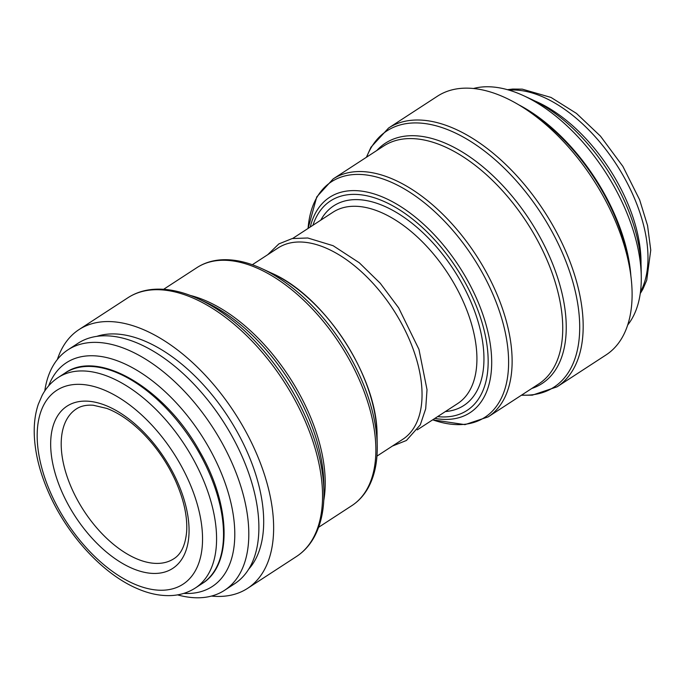 <?xml version="1.0" encoding="UTF-8"?>
<svg xmlns="http://www.w3.org/2000/svg" width="685" height="685" viewBox="0 0 685 685"><rect width="100%" height="100%" fill="white"/><g stroke="black" fill="none" stroke-linecap="round" stroke-linejoin="round"><path stroke-width="1.03" d="M48.652 385.86A133.558 73.518 56.9 0 1 200.919 434.47A133.558 73.518 56.9 0 1 183.785 593.39M44.773 390.964A143.49 78.989 56.9 0 1 67.961 349.821A143.49 78.989 56.9 0 1 212.444 426.969A143.49 78.989 56.9 0 1 224.552 590.307A143.49 78.989 56.9 0 1 177.552 594.871M67.961 349.821L78.03 343.262A143.49 78.989 56.9 0 1 222.522 420.41A143.49 78.989 56.9 0 1 234.621 583.748L224.552 590.307M96.91 336.326A140.511 77.345 56.9 0 1 228.088 416.78A140.511 77.345 56.9 0 1 248.604 569.286M57.386 359.462A154.408 85 56.9 0 1 79.015 329.588A154.408 85 56.9 0 1 234.501 412.601A154.408 85 56.9 0 1 247.533 588.381A154.408 85 56.9 0 1 211.459 596.078M252.328 264.727L278.11 247.936A114.198 62.857 56.9 0 1 393.104 309.337A114.198 62.857 56.9 0 1 402.737 439.333L376.947 456.124M366.406 157.267L370.953 147.232L388.558 128.035L437.484 96.174A154.408 85 56.9 0 1 592.97 179.187A154.408 85 56.9 0 1 605.994 354.967L557.068 386.828L532.331 395.159L521.371 395.262M519.17 105.036A143.49 78.989 56.9 0 1 630.928 276.68M473.558 88.476A143.49 78.989 56.9 0 1 523.546 95.669A143.49 78.989 56.9 0 1 641.271 276.466A143.49 78.989 56.9 0 1 627.623 325.092M523.546 95.669L531.543 99.368A133.558 73.518 56.9 0 1 641.126 267.655L641.271 276.466M133.763 583.791A115.679 63.679 56.9 0 1 42.333 407.926A115.679 63.679 56.9 0 1 183.46 470.047A115.679 63.679 56.9 0 1 133.763 583.791M131.494 568.045A96.816 53.293 56.9 0 1 54.98 420.864A96.816 53.293 56.9 0 1 173.091 472.856A96.816 53.293 56.9 0 1 131.494 568.045M195.345 587.995C188.615 592.328 181.071 594.82 172.723 595.471C161.223 596.267 149.219 593.904 136.709 588.355C102.998 573.842 68.235 536.098 49.645 494.81C40.013 473.566 34.875 453.282 34.25 433.939C33.95 423.09 35.303 413.209 38.291 404.304L42.102 395.459C46.092 387.933 51.478 381.939 58.259 377.469A125.612 69.151 56.9 0 1 184.744 445.002A125.612 69.151 56.9 0 1 195.345 587.995L202.289 583.474A125.612 69.151 56.9 0 0 191.697 440.481A125.612 69.151 56.9 0 0 65.203 372.948C98.7 348.922 165.316 388.84 199.669 451.415C230.794 504.768 232.686 565.022 202.289 583.474M210.381 403.319A140.511 77.345 56.9 0 1 233.234 438.417M127.949 297.727A154.408 85 56.9 0 1 283.427 380.749A154.408 85 56.9 0 1 296.459 556.52C303.712 551.767 309.586 545.354 314.09 537.271C320.94 524.753 324.219 509.529 323.928 491.599A152.952 84.195 56.9 0 0 198.436 298.865C182.159 291.348 166.909 288.188 152.686 289.395C143.473 290.243 135.228 293.017 127.949 297.727L79.015 329.588M198.436 298.865L206.091 302.41A143.448 78.963 56.9 0 1 323.791 483.165L323.928 491.599M190.242 295.423A142 78.167 56.9 0 1 323.765 500.487M196.895 267.647A142 78.167 56.9 0 1 339.88 343.99A142 78.167 56.9 0 1 351.859 505.633C358.649 501.189 364.129 495.169 368.299 487.592C374.532 476.075 377.512 462.127 377.238 445.747A140.545 77.362 56.9 0 0 261.927 268.657C247.054 261.79 233.097 258.87 220.048 259.915C211.425 260.66 203.71 263.237 196.895 267.647L163.647 289.293M261.927 268.657L271.585 273.127A128.557 70.769 56.9 0 1 377.058 435.112L377.238 445.747M292.649 238.474L332.996 212.204A114.198 62.857 56.9 0 1 447.981 273.598A114.198 62.857 56.9 0 1 457.614 403.593L417.268 429.863M320.768 220.168A119.156 65.597 56.9 0 1 453.744 269.847A119.156 65.597 56.9 0 1 445.387 411.557M312.959 225.245A125.047 68.834 56.9 0 1 456.458 268.075A125.047 68.834 56.9 0 1 437.587 416.634M310.245 227.018A128.557 70.769 56.9 0 1 459.096 266.362A128.557 70.769 56.9 0 1 434.864 418.407M333.158 178.922L316.744 196.92L308.07 228.439A140.545 77.362 56.9 0 1 405.246 189.454A140.545 77.362 56.9 0 1 507.653 346.721A140.545 77.362 56.9 0 1 432.697 419.819L464.969 424.64L488.122 416.908L538.735 383.951A142 78.167 56.9 0 0 526.756 222.308A142 78.167 56.9 0 0 383.771 145.965L333.158 178.922A142 78.167 56.9 0 1 476.144 255.265A142 78.167 56.9 0 1 488.122 416.908M376.827 150.486A143.448 78.963 56.9 0 1 529.882 220.27A143.448 78.963 56.9 0 1 531.791 388.472M366.646 157.113A152.952 84.195 56.9 0 1 540.919 213.086A152.952 84.195 56.9 0 1 521.61 395.099M388.558 128.035A154.408 85 56.9 0 1 544.044 211.048A154.408 85 56.9 0 1 557.068 386.828M529.933 112.049A142.497 78.441 56.9 0 1 628.873 263.999M534.797 100.935A125.612 69.151 56.9 0 1 641.006 264.042M509.118 90.163A125.612 69.151 56.9 0 1 616.158 164.092A125.612 69.151 56.9 0 1 640.475 291.887M135.81 558.438A89.367 49.2 56.9 0 1 69.622 483.404A89.367 49.2 56.9 0 1 76.3 408.971C80.684 406.025 86.327 404.784 93.22 405.237L106.826 408.423C118.06 412.653 129.431 420.282 140.93 431.302C155.17 445.241 166.609 461.544 175.257 480.202C183.785 499.296 187.579 516.439 186.645 531.646C185.378 545.243 181.105 554.285 173.827 558.754A89.367 49.2 56.9 0 1 135.81 558.438M58.259 377.469L65.203 372.948M247.533 588.381L296.459 556.52M318.611 527.287L351.859 505.633M271.585 273.127C324.741 296.083 377.572 377.212 377.058 435.112M392.368 446.081L406.436 440.472L420.299 424.828L425.693 408.808L427.02 389.696L418.955 349.359L398.653 307.856L380.261 283.273L359.283 262.766L333.115 245.701L307.745 237.986L292.212 238.56L278.838 243.911L267.741 254.692M507.465 89.684L512.654 89.059L522.287 89.153L551.023 97.441L576.462 113.41L600.471 136.144L622.913 166.421L639.636 199.815L647.556 225.57L650.75 250.111L646.717 280.268L642.89 289.147L640.235 293.591"/></g></svg>
